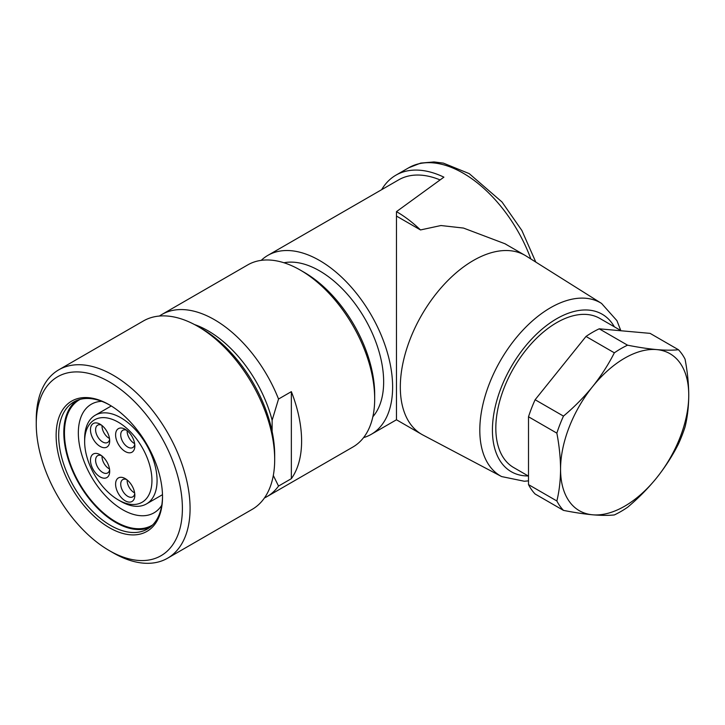 <?xml version="1.0" encoding="UTF-8"?>
<svg xmlns="http://www.w3.org/2000/svg" width="725" height="725" viewBox="0 0 725 725"><rect width="100%" height="100%" fill="white"/><g stroke="black" fill="none" stroke-linecap="round" stroke-linejoin="round"><path stroke-width="1.09" d="M36.25 424.053A103.34 59.658 -120 0 0 109.321 550.61A103.34 59.658 -120 0 0 182.392 508.424A103.34 59.658 -120 0 0 109.321 381.867A103.34 59.658 -120 0 0 36.25 424.053L36.25 419.612A108.777 62.803 60 0 1 58.779 369.813A108.777 62.803 60 0 1 142.598 398.958A108.777 62.803 60 0 1 190.077 508.424A108.777 62.803 60 0 1 167.557 558.223A108.777 62.803 60 0 1 113.163 552.831L109.321 550.61M56.124 435.526A75.237 43.437 60 0 1 109.321 404.804A75.237 43.437 60 0 1 162.518 496.951A75.237 43.437 60 0 1 109.321 527.664A75.237 43.437 60 0 1 56.124 435.526M197.771 326.359L201.623 328.579A103.34 59.658 60 0 1 274.684 455.137L274.684 459.577A108.777 62.803 -120 0 0 197.771 326.359A108.777 62.803 -120 0 0 143.387 320.967L58.779 369.813M167.557 558.223L252.164 509.376A108.777 62.803 -120 0 0 274.684 459.577M101.754 401.315A62.703 36.196 -120 0 0 91.323 404.233A62.703 36.196 -120 0 0 78.336 432.934A62.703 36.196 -120 0 0 105.705 496.027A62.703 36.196 -120 0 0 154.017 512.829A62.703 36.196 -120 0 0 161.757 505.252M152.64 524.945A72.518 41.869 60 0 1 79.469 483.475A72.518 41.869 60 0 1 80.14 399.366M76.542 400.59A73.424 42.394 -120 0 0 63.809 432.562A73.424 42.394 -120 0 0 94.196 504.654A73.424 42.394 -120 0 0 149.785 527.447M109.964 405.184A73.424 42.394 -120 0 0 73.887 401.913A73.424 42.394 -120 0 0 58.68 435.526A73.424 42.394 -120 0 0 90.734 509.412A73.424 42.394 -120 0 0 147.311 529.087A73.424 42.394 -120 0 0 162.518 496.208M159.409 316.046A105.152 60.71 60 0 1 161.865 314.487A105.152 60.71 60 0 1 278.536 399.04L272.129 420.237L272.129 431.502M272.129 420.237A96.081 55.472 -120 0 0 194.554 324.573M102.026 425.548A9.969 5.755 -120 0 0 109.511 438.498M127.156 430.65A9.969 5.755 -120 0 0 134.632 443.609M134.632 492.9A9.969 5.755 60 0 1 127.156 479.941M109.511 468.993A9.969 5.755 60 0 1 102.026 456.034M101.473 425.113A9.969 5.755 -120 0 0 97.667 425.185A9.969 5.755 -120 0 0 97.667 436.695A9.969 5.755 -120 0 0 107.635 442.458A9.969 5.755 -120 0 0 109.602 439.196M126.594 430.215A9.969 5.755 -120 0 0 122.797 430.297A9.969 5.755 -120 0 0 122.797 441.806A9.969 5.755 -120 0 0 132.766 447.561A9.969 5.755 -120 0 0 134.732 444.307M126.594 479.515A9.969 5.755 -120 0 0 122.797 479.588A9.969 5.755 -120 0 0 122.797 491.097A9.969 5.755 -120 0 0 132.766 496.852A9.969 5.755 -120 0 0 134.732 493.598M101.473 455.608A9.969 5.755 -120 0 0 97.667 455.681A9.969 5.755 -120 0 0 97.667 467.19A9.969 5.755 -120 0 0 107.635 472.945A9.969 5.755 -120 0 0 109.602 469.691M109.702 440.854A13.594 7.848 60 0 1 100.086 446.401A13.594 7.848 60 0 1 90.471 429.753A13.594 7.848 60 0 1 100.086 424.197A13.594 7.848 60 0 1 109.702 440.854M134.832 445.957A13.594 7.848 60 0 1 125.217 451.512A13.594 7.848 60 0 1 115.601 434.855A13.594 7.848 60 0 1 125.217 429.309A13.594 7.848 60 0 1 134.832 445.957M134.832 495.248A13.594 7.848 60 0 1 125.217 500.803A13.594 7.848 60 0 1 115.601 484.146A13.594 7.848 60 0 1 125.217 478.6A13.594 7.848 60 0 1 134.832 495.248M109.702 471.341A13.594 7.848 60 0 1 100.086 476.896A13.594 7.848 60 0 1 90.471 460.239A13.594 7.848 60 0 1 100.086 454.693A13.594 7.848 60 0 1 109.702 471.341M151.942 480.485A47.587 27.477 -120 0 0 118.293 422.204A47.587 27.477 -120 0 0 84.644 441.625A47.587 27.477 -120 0 0 118.293 499.915A47.587 27.477 -120 0 0 151.942 480.485M84.644 441.625L84.644 438.67A51.212 29.571 60 0 1 95.247 415.226A51.212 29.571 60 0 1 134.714 428.946A51.212 29.571 60 0 1 157.071 480.485A51.212 29.571 60 0 1 146.468 503.929A51.212 29.571 60 0 1 120.858 501.392L118.293 499.915M300.331 270.108L304.174 272.328A99.715 57.565 60 0 1 374.68 394.445L374.68 398.886A105.152 60.71 -120 0 0 300.331 270.108A105.152 60.71 -120 0 0 247.751 264.897L161.865 314.487M273.316 475.482L278.536 486.067L291.35 478.663A105.152 60.71 -120 0 0 291.35 391.645L278.536 399.04M278.536 486.067A105.152 60.71 60 0 1 267.008 496.607A105.152 60.71 60 0 1 264.435 497.957M267.008 496.607L352.903 447.026A105.152 60.71 -120 0 0 374.68 398.886M291.35 478.663L291.35 391.645M381.658 189.678A108.777 62.803 60 0 1 395.923 175.169A108.777 62.803 60 0 1 443.899 177.163L396.475 211.637A108.777 62.803 60 0 1 420.491 229.943L396.475 216.077L396.475 419.775L421.714 434.347A103.34 59.658 -60 0 1 400.318 387.05A103.34 59.658 -60 0 1 445.422 283.049A103.34 59.658 -60 0 1 525.054 255.363A103.34 59.658 -60 0 1 526.169 256.034L601.569 303.44L616.93 320.677L620.79 330.528M396.475 211.637L396.475 216.077M508.089 245.576L505.135 243.818L463.502 228.067L440.963 225.529L420.491 229.943M363.569 437.619A103.34 59.658 -120 0 0 371.227 434.347A103.34 59.658 -120 0 0 392.624 387.05A103.34 59.658 -120 0 0 347.52 283.049A103.34 59.658 -120 0 0 267.888 255.363A103.34 59.658 -120 0 0 261.227 260.366M440.075 179.918A103.34 59.658 -120 0 0 398.641 179.873L267.888 255.363M621.234 330.781L599.765 318.393A86.112 49.717 120 0 0 556.709 322.652A86.112 49.717 120 0 0 500.458 398.542A86.112 49.717 120 0 0 513.653 467.543L528.507 476.117M528.507 480.856L524.347 481.255L501.609 476.57L422.856 434.982A103.34 59.658 -60 0 1 421.714 434.347M372.849 416.748A90.643 52.336 -120 0 0 383.652 381.867A90.643 52.336 -120 0 0 319.553 270.851A90.643 52.336 -120 0 0 283.946 262.758M556.854 433.142A99.715 57.565 -60 0 1 563.47 416.105C574.218 407.097 583.924 397.264 592.606 386.597C601.143 375.849 608.384 364.593 614.347 352.821A99.715 57.565 -60 0 1 627.56 345.182C638.308 347.311 648.023 348.779 656.705 349.595C665.233 350.32 672.483 350.365 678.437 349.731A99.715 57.565 -60 0 1 685.053 359.138C687.445 371.653 688.678 383.67 688.75 395.188C688.678 406.616 687.445 417.21 685.053 426.971A99.715 57.565 -60 0 1 678.437 444.008C672.483 455.78 665.233 467.036 656.705 477.784C648.023 488.451 638.308 498.283 627.56 507.292A99.715 57.565 -60 0 1 614.347 514.931C608.384 515.566 601.143 515.52 592.606 514.795A90.643 52.336 120 0 0 656.705 477.784A90.643 52.336 120 0 0 688.75 395.188A90.643 52.336 120 0 0 656.705 349.595A90.643 52.336 120 0 0 592.606 386.597A90.643 52.336 120 0 0 560.561 469.202A90.643 52.336 120 0 0 592.606 514.795C583.924 513.98 574.218 512.512 563.47 510.382L535.123 494.015A99.715 57.565 120 0 1 528.507 484.608L556.854 500.975C559.247 491.224 560.488 480.63 560.561 469.202C560.488 457.683 559.247 445.667 556.854 433.142L528.507 416.775L528.507 484.608M678.437 349.731L650.089 333.364L599.213 328.815L627.56 345.182M614.347 352.821L585.999 336.454L535.123 399.738L563.47 416.105M599.213 328.815A99.715 57.565 120 0 0 585.999 336.454M535.123 399.738A99.715 57.565 120 0 0 528.507 416.775M563.47 510.382A99.715 57.565 -60 0 1 556.854 500.975M530.863 258.988A108.777 62.803 -120 0 0 408.746 167.765L395.923 175.169M614.356 326.812A90.924 52.49 120 0 0 542.092 329.114A90.924 52.49 120 0 0 492.42 430.088A90.924 52.49 120 0 0 528.244 475.963M501.609 476.57A99.977 57.728 -60 0 1 479.805 430.197A99.977 57.728 -60 0 1 524.157 328.833A99.977 57.728 -60 0 1 601.569 303.44M111.269 405.973L95.247 415.226M162.482 494.686L146.468 503.929M371.227 434.347L396.475 419.775M505.108 243.854L525.054 255.363M535.793 262.087L521.864 230.459L502.008 201.994L469.202 173.61L443.383 163.125L434.03 161.938L420.736 163.08L408.746 167.765"/></g></svg>
